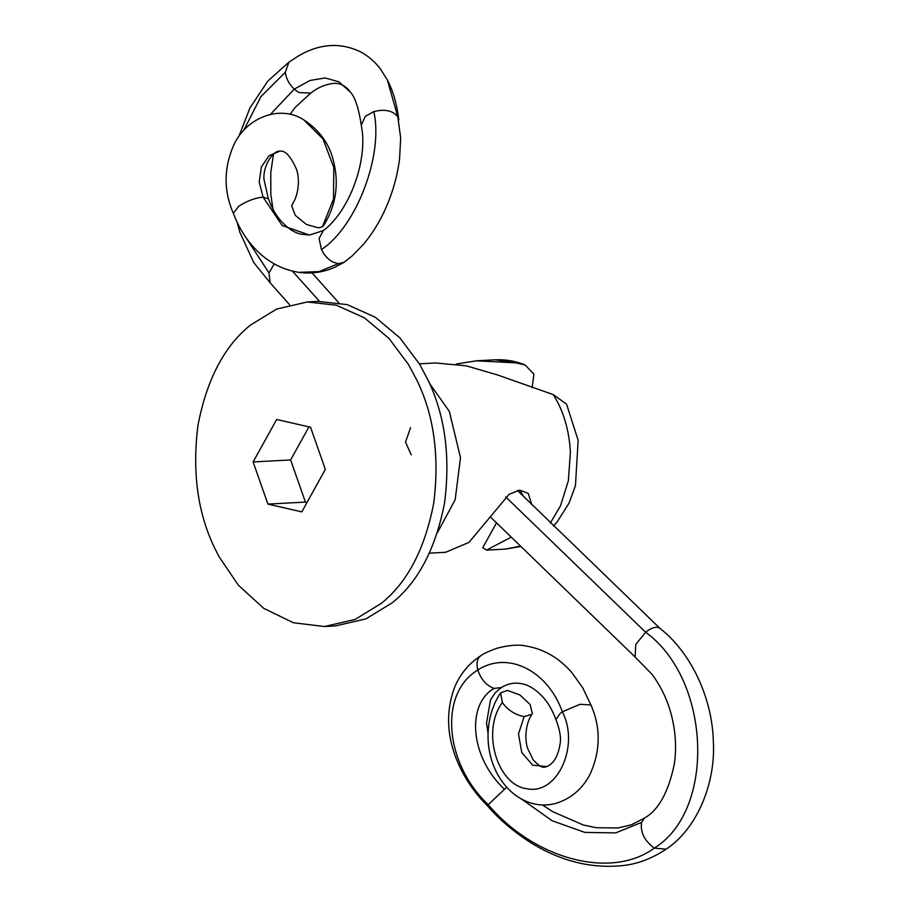 <?xml version="1.0" encoding="UTF-8"?>
<svg xmlns="http://www.w3.org/2000/svg" width="911" height="911" viewBox="0 0 911 911"><rect width="100%" height="100%" fill="white"/><g stroke="black" fill="none" stroke-linecap="round" stroke-linejoin="round"><path stroke-width="1.37" d="M292.852 203.358L291.679 205.886L295.335 215.383L306.438 224.482L318.486 227.852L322.448 226.702L323.792 225.268M268.346 198.666L264.031 179.683C262.607 166.018 273.163 150.326 279.848 151.169L268.996 155.713L261.389 166.941L259.179 181.995L263.074 197.106L268.403 198.803C271.637 207.537 275.589 214.643 280.269 220.132C286.897 227.761 293.695 232.43 300.641 234.127L309.421 235.061L282.159 225.518L263.074 197.106C254.943 197.96 246.824 201.012 238.705 206.262L233.364 213.345C223.502 190.843 223.696 167.931 233.945 144.598C246.87 117.029 280.372 104.651 303.614 119.74L303.67 119.785C318.394 129.464 328.017 142.048 332.549 157.512C339.564 181.972 336.603 204.622 323.656 225.461M344.005 262.334L338.209 263.712L332.72 261.947C327.96 259.293 324.202 255.171 321.446 249.58C357.021 226.076 383.565 154.289 373.829 111.586C384.989 108.819 392.994 110.595 397.834 116.915L400.681 138.039L399.553 159.061C397.777 173.101 394.19 187.028 388.803 200.841C382.404 217.171 374.045 231.576 363.717 244.057L352.523 255.638L344.005 262.334M309.421 235.061L323.314 230.608L319.089 238.488L321.446 249.58M350.359 92.091C345.986 86.101 340.691 83.174 334.485 83.322C325.887 84.085 317.985 87.354 310.776 93.116L298.876 92.546L294.23 89.141L309.991 80.464L325.204 77.947L338.96 81.853L350.382 92.125C355.005 96.987 358.638 107.999 361.291 125.137L365.3 116.312L373.829 111.586M361.291 125.137L362.419 132.55C363.432 142.218 362.635 153.23 360.027 165.586C356.03 183.441 349.198 199.372 339.541 213.39C333.631 221.544 328.074 227.374 322.893 230.882M270.419 114.399L294.23 89.141C289.117 84.165 286.134 78.562 285.302 72.322L288.878 62.21M274.234 263.894L268.996 272.947L270.1 282.763L289.596 304.707M660.099 628.51L659.849 628.283C690.618 652.139 712.163 697.222 713.336 741.167C715.875 783.665 696.733 829.112 666.123 849.189L654.269 848.107C644.43 840.785 640.194 832.221 641.56 822.405L644.578 818.01L631.346 824.808L618.045 827.974L596.215 827.712L583.336 825.013L552.533 811.587L542.5 804.994M660.259 628.67C657.07 626.016 652.196 627.201 645.637 632.245L635.787 644.441L635.104 657.002L490.357 516.901M644.578 818.01L644.635 817.976C658.562 810.061 668.435 792.149 674.277 764.261C676.566 748.819 675.757 733.07 671.874 717.014C668.241 701.721 661.648 687.509 652.082 674.379L635.104 657.002M505.753 496.962L645.637 632.245C710.865 679.367 716.069 810.289 654.269 848.107C611.03 879.992 534.142 859.096 488.239 804.686L487.339 805.666C498.363 818.625 512.335 830.638 529.257 841.73C559.946 861.157 591.455 869.06 623.796 865.45C638.087 863.822 652.219 858.39 666.169 849.166L666.123 849.189M506.732 787.138L488.239 804.686C444.841 763.782 438.316 693.749 477.831 670.029C481.019 679.492 486.451 685.607 494.104 688.397L501.244 687.634L495.299 692.702L490.517 699.853L486.531 723.152L488.102 733.651M487.328 805.666C475.77 794.221 466.421 780.909 459.292 765.752C446.595 738.217 445.194 711.696 455.079 686.165C460.841 673.195 469.438 663.037 480.86 655.704L479.357 656.979C476.886 660.042 476.373 664.392 477.831 670.029C507.518 650.5 547.648 670.359 562.36 711.844L560.231 713.347L555.938 719.531C552.635 710.796 548.627 703.679 543.901 698.179C536.101 689.354 528.221 684.457 520.238 683.478C513.497 682.464 507.131 683.865 501.152 687.691M480.86 655.704L480.928 655.658C483.217 653.791 488.524 651.331 496.859 648.268C508.862 645.136 518.507 644.373 525.806 645.979C543.651 648.974 558.944 657.788 571.698 672.398L582.63 687.623L590.943 704.977L580.011 704.283L562.36 711.844C580 745.995 557.202 794.961 527.423 788.812C497.315 785.794 481.008 730.941 502.337 702.597C508.133 710.284 515.398 714.953 524.132 716.615L531.876 714.326L532.297 713.541L530.168 704.545L519.896 694.968L507.495 690.436L500.629 692.815L502.337 702.597M524.132 716.615L518.507 733.924L521.752 752.543L532.673 765.16L546.782 766.641C553.729 763.452 558.113 756.119 559.935 744.64C561.358 738.639 560.037 730.315 555.983 719.656L555.938 719.531M307.223 301.985L318.121 301.404L347.239 304.627L375.286 317.233L399.906 337.89L419.493 364.07L427.931 379.91C444.978 415.131 450.535 456.092 444.579 502.815C435.709 548.57 418.251 581.89 392.208 602.797L365.983 618.842L335.362 625.948L324.464 626.529L293.422 622.76L263.791 608.389L238.352 585.192L218.845 556.359L214.654 548.023C197.596 512.802 192.05 471.841 198.006 425.118C206.865 379.363 224.322 346.043 250.377 325.136L276.602 309.091L307.223 301.985L336.341 305.208L364.389 317.814L389.008 338.459L408.595 364.651L417.033 380.491C434.08 415.701 439.637 456.673 433.682 503.396C424.811 549.151 407.354 582.471 381.31 603.378L355.085 619.423L324.464 626.529M410.599 427.589L405.52 442.029L411.237 454.874M429.536 383.417L449.351 411.43L460.499 457.732L455.147 499.763L437.462 532.593M419.356 363.831L435.583 362.977L466.284 365.835L497.269 374.865L553.262 394.611L566.528 404.097L578.143 440.252L575.445 485.734L568.999 503.179L557.373 521.604L553.398 526.125M456.274 364.036L476.476 360.802L516.025 362.885L525.214 365.038L533.903 374.159L532.138 387.71M531.853 504.819L528.221 493.386L519.68 490.129L509.101 494.297L468.949 542.409L445.638 552.282L429.411 553.148M510.843 537.331L486.531 550.107L482.762 547.67L496.449 522.994M519.748 490.118L523.711 496.7M308.943 426.917L290.62 459.953L305.436 502.098L306.563 502.36M267.925 504.09L301.803 511.868L325.352 469.393L310.537 427.248L276.659 419.47L253.11 461.945L267.925 504.09L305.436 502.098M253.11 461.945L290.62 459.953M322.448 226.702L333.517 199.019L333.79 167.442L322.95 138.893L303.67 119.785M298.762 272.355L319.009 271.603L338.209 263.712M397.834 116.915L387.357 79.963L380.536 69.145C375.378 62.221 369.046 56.63 361.565 52.36C341.09 42.122 320.034 43.318 298.398 55.97L288.65 62.369M285.302 72.322L261.013 96.498L243.738 130.319M244.695 235.687L268.996 272.947M292.408 271.136L319.499 301.347M641.56 822.405L615.756 832.893L584.851 832.415L552.1 820.72L521.343 798.913M504.455 789.256C469.882 756.961 466.25 704.408 494.104 688.397M553.262 394.611C563.305 410.394 569.022 429.491 570.411 451.89L568.373 480.678L560.504 505.81L550.312 523.085M476.476 360.802L495.208 359.799L516.025 362.885M519.851 546.236L505.263 549.117L486.531 550.107M279.859 151.169C285.2 150.213 290.757 156.282 296.53 169.378C299.617 177.816 299.195 193.952 292.442 203.973M343.652 262.573L334.667 267.322C323.109 272.378 311.163 274.063 298.819 272.366M233.318 213.242C238.056 225.734 244.33 236.496 252.131 245.537C264.987 260.455 280.531 269.394 298.774 272.366M398.824 119.967C396.9 104.082 393.074 90.747 387.357 79.963M288.73 62.301L267.766 81.159L249.99 107.851L238.921 136.274M236.962 221.897L239.866 232.305L253.748 262.516L270.282 282.968M310.514 93.309L295.187 107.418L290.051 114.342M273.539 153.993L270.772 172.361L270.829 194.362L272.947 209.143M659.985 628.396L517.425 490.414M311.972 272.89L338.733 302.691M590.909 704.886C600.782 727.331 600.611 750.243 590.385 773.598C582.619 788.926 570.912 798.913 555.266 803.548C544.163 806.337 533.425 805.085 523.039 799.824C500.31 788.55 485.529 759.114 488.387 728.732C489.469 715.454 493.546 703.486 500.64 692.815M531.865 714.315C525.396 723.801 524.565 739.493 527.663 748.512L533.197 759.876C542.785 770.239 544.641 766.663 546.782 766.629M495.197 359.799C505.764 359.333 515.763 361.075 525.214 365.038M520.227 546.611L505.263 549.117"/></g></svg>

